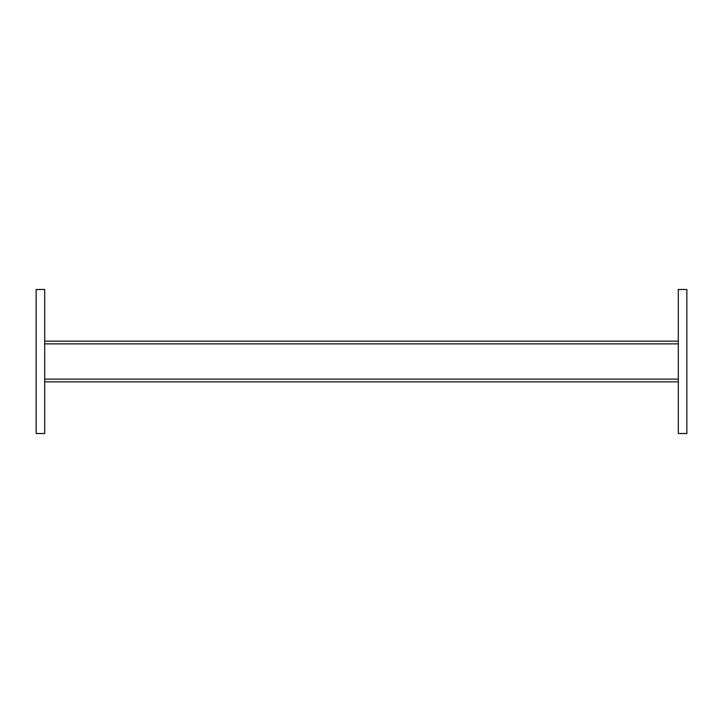<?xml version="1.0" encoding="UTF-8"?>
<svg xmlns="http://www.w3.org/2000/svg" width="723" height="723" viewBox="0 0 723 723"><rect width="100%" height="100%" fill="white"/><g stroke="black" fill="none" stroke-linecap="round" stroke-linejoin="round"><path stroke-width="1.08" d="M44.69 289.48L44.69 433.52L36.15 433.52L36.15 289.48L44.69 289.48M678.31 361.5L678.31 433.52L686.85 433.52L686.85 289.48L678.31 289.48L678.31 361.5M678.31 381.834L44.69 381.834M44.69 341.166L678.31 341.166M678.31 343.877L44.69 343.877M44.69 379.123L678.31 379.123"/></g></svg>
